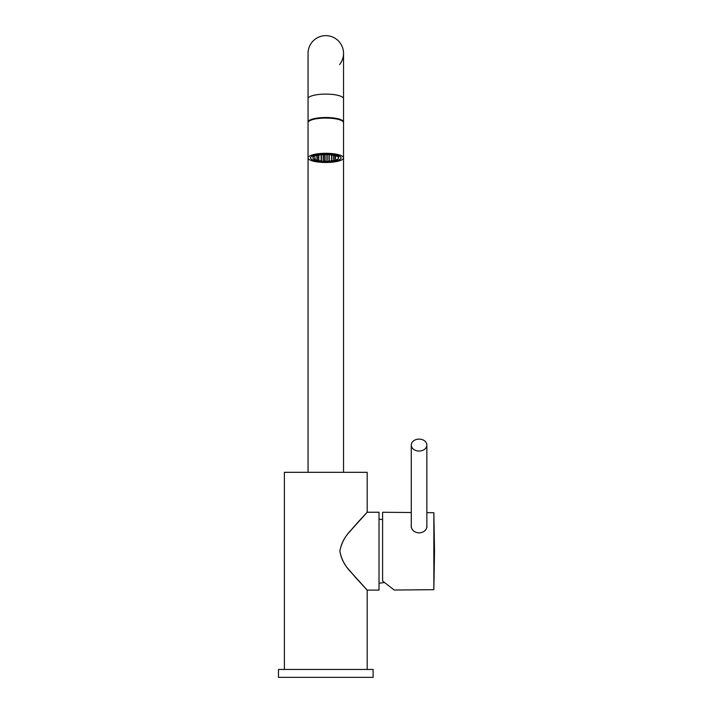 <?xml version="1.0" encoding="UTF-8"?>
<svg xmlns="http://www.w3.org/2000/svg" width="713" height="713" viewBox="0 0 713 713"><rect width="100%" height="100%" fill="white"/><g stroke="black" fill="none" stroke-linecap="round" stroke-linejoin="round"><path stroke-width="1.07" d="M367.195 669.462L367.195 590.114L379.022 590.114L379.022 512.246L367.195 512.246L367.195 472.318L284.389 472.318L284.389 669.462M339.86 551.176C341.197 543.511 344.602 536.916 350.074 531.39C354.281 526.016 366.945 512.469 367.142 512.299L351.669 529.465C345.306 535.757 341.367 542.994 339.86 551.176C341.171 558.778 344.539 565.329 349.967 570.828C354.085 576.131 366.732 589.669 367.124 590.043L351.794 573.047C345.377 566.719 341.393 559.429 339.86 551.176M379.022 519.144L382.596 519.572M379.022 583.216L383.817 582.637M433.852 589.687L433.852 512.709L434.52 551.202L433.852 589.687L394.236 590.034L382.596 581.024L382.596 512.264L411.276 512.513M426.855 525.481L426.953 526.417C426.481 530.258 423.852 532.433 419.066 532.941C414.271 532.379 411.642 530.178 411.178 526.328L411.276 525.392M426.855 526.488A7.888 6.043 180 0 1 426.918 526.934M426.855 445.072A7.79 5.962 180 0 0 419.066 439.101A7.79 5.962 0 0 0 411.276 445.072A7.79 5.962 0 0 0 419.066 451.035A7.79 5.962 180 0 0 426.855 445.072L426.855 527.388M339.593 64.544A17.745 17.745 0 0 0 325.796 35.65A17.745 17.745 0 0 0 308.052 53.395A17.745 17.745 0 0 1 325.796 35.65A17.745 17.745 0 0 0 308.052 53.395L308.052 122.092A17.745 4.59 180 0 0 308.087 122.378M343.506 122.378A17.745 4.59 180 0 0 343.532 122.092L343.532 53.395A17.745 17.745 0 0 0 325.796 35.65A17.745 17.745 0 0 1 343.532 53.395L343.532 98.688A17.745 4.59 180 0 0 325.796 94.098A17.745 4.59 180 0 0 308.052 98.688M343.532 122.092A17.745 4.59 180 0 0 325.796 117.502A17.745 4.59 180 0 0 308.052 122.092L308.052 122.663A17.745 4.59 0 0 1 325.796 118.073A17.745 4.59 180 0 1 343.532 122.663L343.532 122.092M318.274 118.501A15.775 4.082 0 0 1 325.796 118.01A15.775 4.082 0 0 1 333.31 118.501M325.796 162.484A17.745 4.59 180 0 0 343.532 157.894A17.745 4.59 180 0 0 325.796 153.295A17.745 4.59 0 0 0 308.052 157.894A17.745 4.59 0 0 0 325.796 162.484M325.796 161.842A15.276 3.957 180 0 0 341.072 157.894A15.276 3.957 180 0 0 325.796 153.937A15.276 3.957 0 0 0 310.511 157.894A15.276 3.957 0 0 0 325.796 161.842M325.796 161.209A12.816 3.315 0 0 1 312.98 157.894A12.816 3.315 0 0 1 325.796 154.569A12.816 3.315 180 0 1 338.604 157.894A12.816 3.315 180 0 1 325.796 161.209M335.654 158.785L335.155 158.91L335.654 158.785M333.559 159.329L334.049 159.454L333.559 159.329M331.465 158.785L331.964 158.91L331.465 158.785M333.559 158.241L334.049 158.366L333.559 158.241M335.654 157.698L335.155 157.831L335.654 157.698M331.465 159.864L331.964 159.997L331.465 159.864M329.379 159.329L328.88 159.454L329.379 159.329M327.285 158.785L326.795 158.91L327.285 158.785M329.379 158.241L328.88 158.366L329.379 158.241M331.465 157.698L331.964 157.831L331.465 157.698M333.559 157.163L334.049 157.288L333.559 157.163M335.654 156.619L335.155 156.744L335.654 156.619M329.379 160.407L328.88 160.532L329.379 160.407M327.285 159.864L326.795 159.997L327.285 159.864M325.199 159.329L324.7 159.454L325.199 159.329M323.105 158.785L323.595 158.91L323.105 158.785M325.199 158.241L324.7 158.366L325.199 158.241M327.285 157.698L326.795 157.831L327.285 157.698M329.379 157.163L328.88 157.288L329.379 157.163M331.465 156.619L331.964 156.744L331.465 156.619M333.559 156.076L334.049 156.2L333.559 156.076M325.199 160.407L324.7 160.532L325.199 160.407M323.105 159.864L323.595 159.997L323.105 159.864M321.01 159.329L321.51 159.454L321.01 159.329M318.925 158.785L318.426 158.91L318.925 158.785M321.01 158.241L321.51 158.366L321.01 158.241M323.105 157.698L323.595 157.831L323.105 157.698M325.199 157.163L324.7 157.288L325.199 157.163M327.285 156.619L326.795 156.744L327.285 156.619M329.379 156.076L328.88 156.2L329.379 156.076M331.465 155.532L331.964 155.666L331.465 155.532M321.01 160.407L321.51 160.532L321.01 160.407M318.925 159.864L318.426 159.997L318.925 159.864M316.83 159.329L317.321 159.454L316.83 159.329M314.736 158.785L315.235 158.91L314.736 158.785M316.83 158.241L317.321 158.366L316.83 158.241M318.925 157.698L318.426 157.831L318.925 157.698M321.01 157.163L321.51 157.288L321.01 157.163M323.105 156.619L323.595 156.744L323.105 156.619M325.199 156.076L324.7 156.2L325.199 156.076M327.285 155.532L326.795 155.666L327.285 155.532M329.379 154.997L328.88 155.122L329.379 154.997M314.736 157.698L315.235 157.831L314.736 157.698M316.83 157.163L317.321 157.288L316.83 157.163M318.925 156.619L318.426 156.744L318.925 156.619M321.01 156.076L321.51 156.2L321.01 156.076M323.105 155.532L323.595 155.666L323.105 155.532M325.199 154.997L324.7 155.122L325.199 154.997M316.83 156.076L317.321 156.2L316.83 156.076M318.925 155.532L318.426 155.666L318.925 155.532M321.01 154.997L321.51 155.122L321.01 154.997M373.104 677.35L278.48 677.35L278.48 669.462L373.104 669.462L373.104 677.35M433.852 512.709L426.855 512.647M411.276 445.072L411.276 527.299M343.532 472.318L343.532 122.663M308.052 472.318L308.052 122.663M312.98 155.737L312.98 157.894M338.604 155.737L338.604 157.894"/></g></svg>
